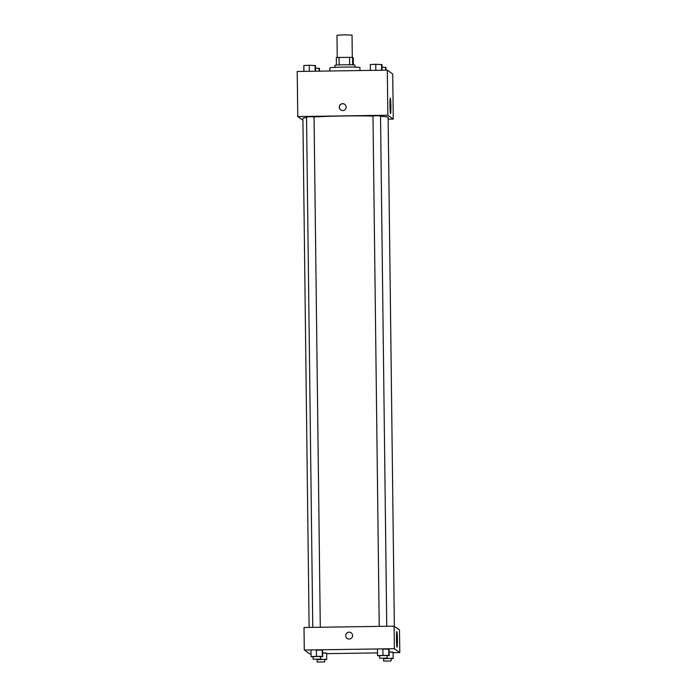 <?xml version="1.0" encoding="UTF-8"?>
<svg xmlns="http://www.w3.org/2000/svg" width="697" height="697" viewBox="0 0 697 697"><rect width="100%" height="100%" fill="white"/><g stroke="black" fill="none" stroke-linecap="round" stroke-linejoin="round"><path stroke-width="1.05" d="M352.299 57.354L352.029 35.077L344.057 34.85L336.982 35.259L337.261 57.537M352.691 64.856L352.595 57.363L353.231 57.816L353.318 64.891M339.117 64.943L339.03 57.442L336.329 57.607L336.424 65.091M339.03 57.442L352.595 57.363M349.65 64.786L349.563 57.285M334.865 65.379A10.028 0.436 -0.7 0 1 334.848 65.352A10.028 0.436 -0.7 0 1 344.867 64.786A10.028 0.436 -0.7 0 1 354.904 65.109L354.93 67.121M359.983 70.554L359.948 67.548A15.046 0.653 179.3 0 0 344.004 67.086A15.046 0.653 179.3 0 0 329.864 67.914L329.899 70.998M302.925 120.241L297.767 116.565L297.218 71.477L387.305 70.144L392.716 74.004L393.265 119.082L388.159 119.161M390.329 98.085A7.806 0.462 -90.8 0 1 390.886 106.049A7.806 0.462 -90.8 0 1 390.538 113.689A7.806 0.462 -90.8 0 1 389.963 105.892A7.806 0.462 -90.8 0 1 390.311 98.077A7.806 0.462 -90.8 0 1 390.329 98.085M297.767 116.565L387.854 115.232L387.305 70.144M387.854 115.232L393.265 119.082M339.265 107.181A3.45 3.441 125.5 0 1 344.71 104.323A3.45 3.441 125.5 0 1 345.503 109.124A3.45 3.441 125.5 0 1 339.265 107.181M344.745 104.35A3.45 3.441 -54.5 0 0 339.343 107.233A3.45 3.441 -54.5 0 0 340.746 109.96M386.748 626.281L380.518 115.859L376.755 115.746L372.991 115.955L379.229 626.385M320.289 627.265L314.051 116.843L310.06 116.73L306.532 116.939L312.761 627.37M373 116.068A42.622 1.856 179.3 0 0 342.968 115.998A42.622 1.856 179.3 0 0 314.051 116.957M306.541 117.549A42.622 1.856 179.3 0 0 302.899 118.342L309.12 627.422M394.354 626.35L388.133 117.305A42.622 1.856 179.3 0 0 380.518 116.338M311.028 653.882L309.695 653.899L304.284 650.04L304.014 627.5L394.101 626.167L399.503 630.027L399.782 652.566L393.091 652.662M382.88 649.107L388.708 649.168L382.88 649.107L382.958 655.372L388.787 655.433L387.114 655.79M389.1 649.447L389.179 655.711M392.699 652.017L389.126 651.983L393.091 652.287L393.16 658.552L391.104 658.639M326.231 653.002L322.667 652.967L326.623 653.272L326.701 659.536L324.636 659.623M304.284 650.04L394.38 648.707L399.782 652.566M377.495 652.897L326.623 653.647M316.421 650.092L322.241 650.153L316.421 650.092L316.49 656.356L322.319 656.417L320.646 656.774M322.633 650.432L322.711 656.687M396.471 639.036A7.806 0.462 -90.8 0 1 396.828 631.56A7.806 0.462 -90.8 0 1 397.403 639.358A7.806 0.462 -90.8 0 1 397.055 647.173A7.806 0.462 -90.8 0 1 396.471 639.036M394.38 648.707L394.101 626.167M349.206 639.044A3.45 3.441 125.5 0 1 346.365 633.608A3.45 3.441 125.5 0 1 352.447 636.622A3.45 3.441 125.5 0 1 349.206 639.044M351.166 632.798A3.45 3.441 -54.5 0 0 346.365 633.608A3.45 3.441 -54.5 0 0 347.158 638.408M379.595 655.894L377.521 655.598L382.958 655.372M387.14 658.107L387.114 655.607L383.123 655.494L379.586 655.694L379.621 658.203L387.14 658.107L379.621 658.203M377.521 655.598L377.452 649.334M388.787 655.433L388.708 649.168M383.577 658.735L392.777 658.273M391.13 660.956L391.095 658.447L387.114 658.334L383.577 658.543L383.611 661.052L391.13 660.956L383.611 661.052M393.16 658.552L393.091 652.287M313.127 656.87L311.062 656.583L316.49 656.356M320.672 659.092L320.646 656.591L316.656 656.478L313.127 656.679L313.153 659.188L320.672 659.092L313.153 659.188M311.062 656.583L310.984 650.318M322.319 656.417L322.241 650.153M317.118 659.719L326.309 659.257M324.663 661.941L324.636 659.432L320.646 659.318L317.109 659.528L317.144 662.028L324.663 661.941L317.144 662.028M326.701 659.536L326.623 653.272M370.377 70.397L370.299 64.507L375.735 64.29L381.956 64.621L382.026 70.223M375.814 70.319L375.735 64.29M381.634 70.231L381.564 64.342M381.982 67.156L385.938 67.47L385.972 70.162M385.589 70.17L385.554 67.191M303.909 71.382L303.84 65.492L309.268 65.274L315.488 65.605L315.558 71.207M309.346 71.303L309.268 65.274M315.166 71.216L315.096 65.326M315.514 68.14L319.479 68.454L319.505 71.146M319.121 71.155L319.087 68.175M334.874 67.365L334.848 65.352"/></g></svg>

